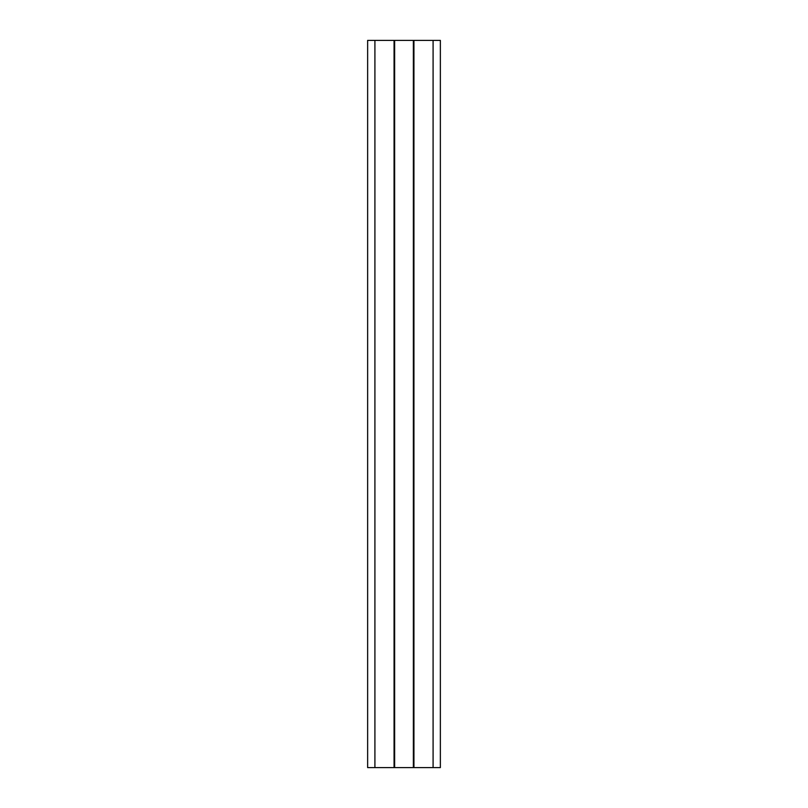 <?xml version="1.0" encoding="UTF-8"?>
<svg xmlns="http://www.w3.org/2000/svg" width="808" height="808" viewBox="0 0 808 808"><rect width="100%" height="100%" fill="white"/><g stroke="black" fill="none" stroke-linecap="round" stroke-linejoin="round"><path stroke-width="1.21" d="M440.36 40.4L440.36 767.6L440.36 40.4L394.062 40.4L394.062 767.6L367.64 767.6L367.64 40.4L367.64 767.6M394.062 40.4L367.64 40.4M413.938 40.4L413.938 767.6L394.062 767.6M440.36 767.6L413.938 767.6M374.912 40.4L374.912 767.6M394.637 40.4L394.637 767.6M413.363 40.4L413.363 767.6M433.088 40.4L433.088 767.6"/></g></svg>
